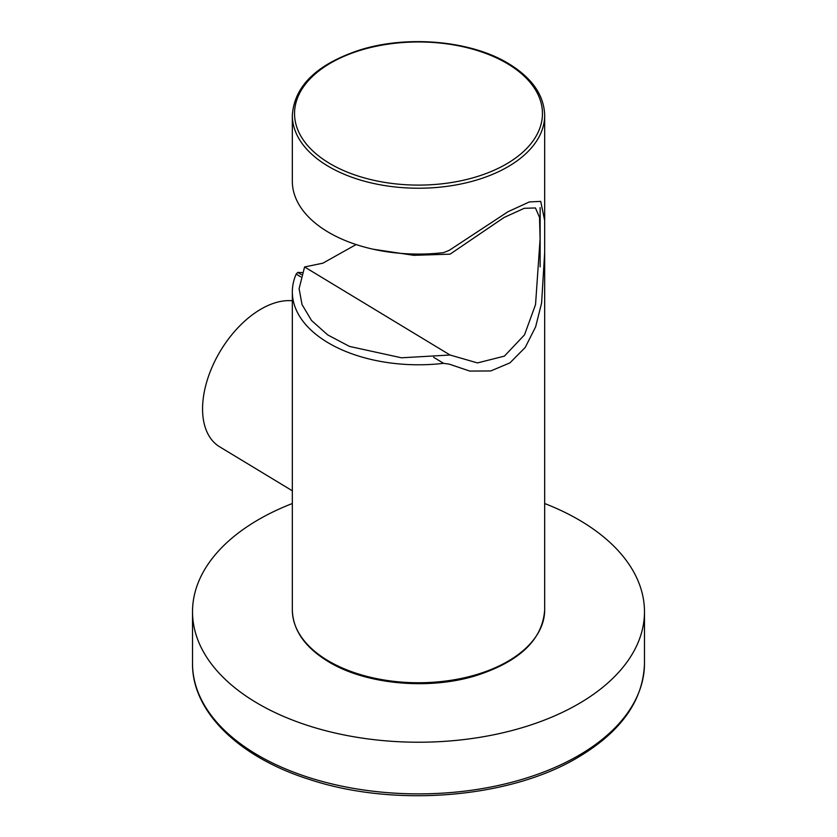 <?xml version="1.0" encoding="UTF-8"?>
<svg xmlns="http://www.w3.org/2000/svg" width="837" height="837" viewBox="0 0 837 837"><rect width="100%" height="100%" fill="white"/><g stroke="black" fill="none" stroke-linecap="round" stroke-linejoin="round"><path stroke-width="1.26" d="M544.667 220.476L544.667 115.38A126.167 72.84 180 0 1 465.403 183.01A126.167 72.84 180 0 1 327.204 165.663A126.167 72.84 180 0 1 292.333 115.38L292.333 181.231A126.167 72.84 0 0 0 327.204 231.514A126.167 72.84 0 0 0 443.6 252.628L449.291 250.315L507.996 211.719L529.35 201.937L540.723 201.382L544.667 220.476L544.667 252.711L541.602 303.036L535.638 326.807L525.249 347.407L509.942 362.871L490.733 370.958L469.745 371.063L449.291 364.147L443.6 363.331A126.167 72.84 180 0 1 327.204 342.218A126.167 72.84 180 0 1 292.333 291.946A126.167 72.84 180 0 1 296.172 274.107L297.731 272.412L302.094 272.58M544.667 503.518A225.98 130.467 180 0 1 644.48 611.763A225.98 130.467 180 0 1 578.294 704.011A225.98 130.467 180 0 1 332.027 732.291A225.98 130.467 180 0 1 192.52 611.763A225.98 130.467 180 0 1 292.333 503.518M373.26 249.238L413.719 255.316L450.044 254.176L504.031 217.505L524.265 208.298L535.45 207.963L539.52 217.358L540.095 238.88L535.534 304.626L524.496 334.873L504.408 356.123L477.488 362.923L450.055 355.014L304.574 266.961L322.852 263.184L356.112 244.55M450.055 355.014L401.509 357.797L349.479 346.413L327.665 334.884L311.521 320.477L302.052 304.605L299.102 288.723L304.574 266.961M292.333 300.786A82.863 48.954 121.2 0 0 262.525 308.246A82.863 48.954 121.2 0 0 207.273 380.061A82.863 48.954 121.2 0 0 219.618 446.78L292.333 490.796M508.195 64.135A123.96 71.574 0 0 0 299.552 93.388A123.96 71.574 0 0 0 447.753 183.083A123.96 71.574 0 0 0 508.195 64.135M544.667 609.911C542.596 639.625 519.725 661.523 476.044 675.626C428.178 690.441 364.712 684.331 327.675 661.23C304.668 646.991 292.887 629.895 292.333 609.911A126.167 72.84 0 0 0 327.204 660.194A126.167 72.84 0 0 0 465.403 677.531A126.167 72.84 0 0 0 544.667 609.911L544.667 252.711M297.731 272.412L301.383 274.62M443.6 363.331L433.639 357.305M300.713 276.848L296.172 274.107M578.294 755.675A225.98 130.467 0 0 0 644.48 663.417C643.308 700.569 620.939 732.019 577.352 757.747C509.074 798.372 394.457 807.621 309.763 779.55C239.131 757.443 191.924 711.806 192.52 663.417A225.98 130.467 0 0 0 332.027 783.955A225.98 130.467 0 0 0 578.294 755.675M292.333 609.911L292.333 291.946M544.667 115.38C544.113 95.408 532.332 78.301 509.325 64.072C471.681 40.553 406.709 34.704 358.602 50.387C316.344 64.658 294.258 86.326 292.333 115.38M192.52 611.763L192.52 663.417M644.48 611.763L644.48 663.417M540.137 207.628L540.137 266.877"/></g></svg>
